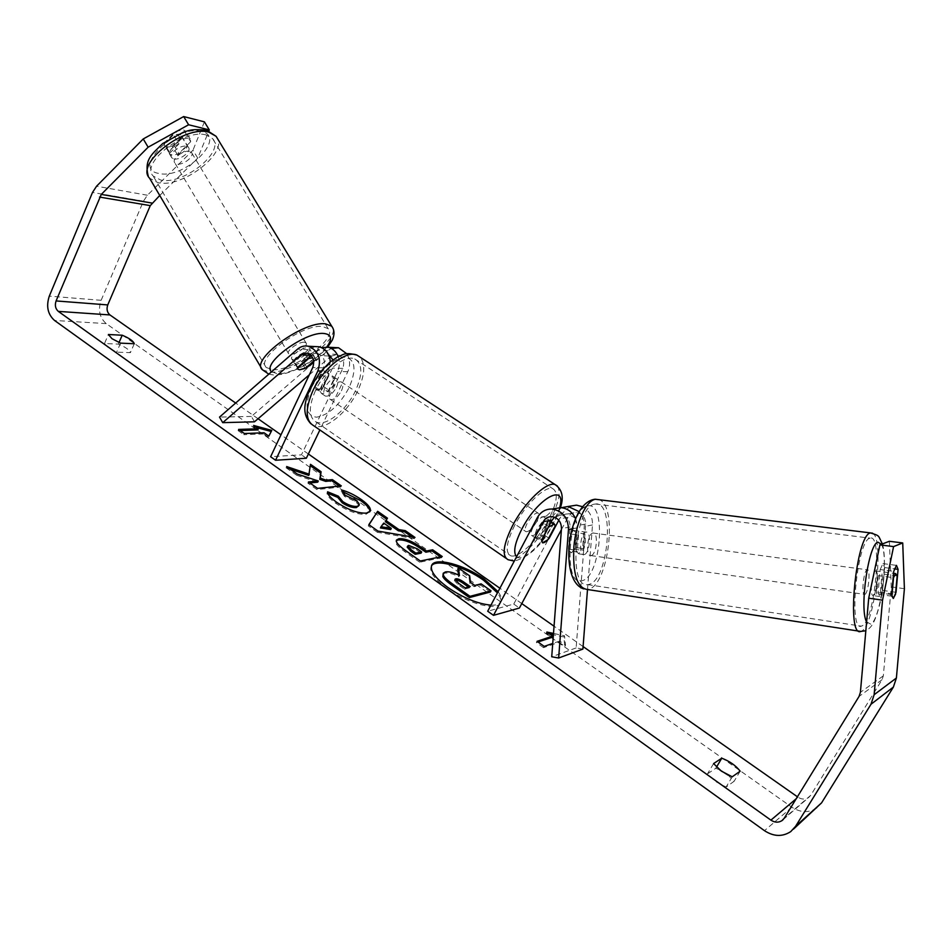 <?xml version="1.0" encoding="UTF-8"?>
<svg xmlns="http://www.w3.org/2000/svg" width="952" height="952" viewBox="0 0 952 952"><rect width="100%" height="100%" fill="white"/><g stroke="black" fill="none" stroke-linecap="round" stroke-linejoin="round"><path stroke-width="0.71" stroke-dasharray="4.76 3.57" d="M554.516 517.186L560.549 515.151C566.761 516.198 569.95 520.137 570.141 526.968L568.451 549.125L571.509 552.838L575.722 547.543L582.588 548.495L584.278 526.515C584.587 520.708 582.803 515.71 578.923 511.545M575.52 518.554L577.067 527.884L575.365 550.101L578.649 553.766L582.588 548.495M587.503 589.514L592.501 524.945C592.691 516.555 589.276 510.45 582.279 506.631M561.359 507.69L553.647 514.925L543.283 534.381C540.427 537.654 538.213 539.141 536.63 538.844L535.75 535.821L546.198 516.163L554.481 508.654M582.898 649.086L576.138 647.919L585.694 524.04C585.504 517.364 582.362 513.521 576.269 512.509C572.652 512.485 569.891 514.104 567.999 517.364L561.394 529.681M570.296 506.143L562.156 513.509L513.759 604.056L487.71 611.232M575.329 518.126L567.892 513.913C564.238 513.902 561.454 515.532 559.55 518.828L558.8 520.22M513.759 604.056L519.399 608.03M576.138 647.919L551.72 656.773M575.722 547.543L577.4 525.599L575.555 518.459M548.721 538.047L543.283 534.381M541.652 539.796L535.75 535.821M568.451 549.125L575.365 550.101M297.809 367.27L294.489 361.7L294.573 363.664L296.322 364.259L303.676 362.01L317.433 350.122L321.645 347.647M315.1 346.587L308.317 349.705L294.489 361.7M254.493 421.807L251.364 416.429L327.833 350.61L331.332 348.432M251.364 416.429L219.531 417.095M338.174 356.643C339.923 361.689 339.709 366.615 337.543 371.447L328.678 390.022C325.81 392.902 323.371 394.021 321.348 393.378L319.646 389.975L328.559 371.232L330.356 361.808M309.305 374.814L329.582 357.428M330.915 356.286L337.341 354.418C343.137 356.857 344.957 361.522 342.791 368.388L301.463 454.83L270.618 456.734M346.766 353.739C350.146 359.451 350.491 365.449 347.801 371.708L319.884 429.971M332.974 359.82L332.486 368.091L323.656 386.643C320.8 389.523 318.349 390.629 316.314 389.975L314.588 386.56L323.478 367.841C325.667 360.832 323.835 356.072 317.944 353.585L311.28 355.62M306.33 458.245L301.463 454.83M313.767 361.677L320.764 355.655L327 353.977L328.392 354.442M323.656 386.643L328.678 390.022M314.588 386.56L319.646 389.975M306.711 367.079L303.676 362.01M173.799 158.924C179.94 160.614 192.066 151.059 188.425 147.37L186.521 146.31C180.428 144.514 168.147 154.165 171.824 157.83L173.799 158.924M164.018 144.264L164.577 145.68L166.564 146.798L172.3 146.132L181.701 136.743L181.13 135.244L179.214 134.161L173.454 134.791L164.018 144.264L169.456 153.379C169.861 149.631 173.026 146.477 178.94 143.93L173.454 134.791M181.701 136.743L187.163 145.811C186.687 149.547 183.546 152.677 177.715 155.188L172.3 146.132M293.692 359.844C299.344 360.356 312.28 350.848 309.293 348.349L307.615 347.754C302.01 347.147 288.908 356.762 291.931 359.237L293.692 359.844M305.211 368.376L301.248 361.76C307.187 358.868 310.638 355.881 311.613 352.787L315.6 359.416L315.279 358.309L312.696 357.773M297.56 368.162L293.585 361.498C294.501 358.392 297.976 355.382 303.997 352.454L307.734 358.69M315.6 359.416L313.696 361.07M177.715 155.188L187.163 145.811M178.94 143.93L169.456 153.379M303.997 352.454L293.585 361.498M301.248 361.76L311.613 352.787M304.283 342.22C298.678 341.589 285.588 351.205 288.635 353.704L290.396 354.334C296.072 354.882 308.983 345.362 305.973 342.839L304.283 342.22M189.579 151.392C183.498 149.631 171.193 159.281 174.847 162.911L176.822 163.994C182.963 165.66 195.1 156.104 191.471 152.439L189.579 151.392M206.167 134.982C184.7 128.211 140.004 163.149 153.201 176.06L160.614 180.023C182.748 185.545 225.469 151.82 212.605 138.635L206.167 134.982M272.748 369.721C293.299 371.268 338.674 337.758 328.083 328.607L322.383 326.453C302.641 323.74 255.065 358.618 266.12 367.46L272.748 369.721M431.494 565.845L431.137 566.44C429.185 571.831 434.552 579.268 447.262 588.752C467.301 603.461 497.123 611.303 500.288 603.044C501.537 600.522 500.585 597.13 497.432 592.882M490.935 605.151C496.254 605.365 499.586 604.258 500.93 601.842C502.18 599.308 501.216 595.928 498.063 591.692M889.346 541.283L891.262 586.884L883.325 675.849L882.052 679.716L810.735 795.313L808.557 797.621C805.213 799.68 801.703 799.549 798.026 797.205L797.407 796.776M583.1 646.563L554.04 626.202M521.779 603.592L499.895 588.241M308.365 453.997L280.971 434.802M258.063 418.749L235.668 403.041M544.199 646.384L543.521 647.634L558.991 642.279L559.657 641.053L565.524 645.194L564.476 635.757L553.493 633.425M559.657 641.053L552.731 643.445M104.518 343.505L108.111 347.718L116.644 352.157L130.388 352.656C129.508 349.919 125.497 347.075 118.346 344.112L104.518 343.505L108.397 334.509M728.066 775.095L734.111 781.294L726.078 787.054L715.321 781.413L707.526 773.809L715.785 768.288L719.748 769.906M713.583 763.587L707.526 773.809M816.947 807.915C809.045 813.067 800.68 812.829 791.874 807.225L106.219 323.609C99.591 317.754 97.901 309.983 101.138 300.308L143.431 201.181L147.405 195.231L192.982 150.202L197.742 158.115L208.869 130.948M891.262 586.884L904.4 588.693M204.406 121.856L192.982 150.202M174.037 145.406L185.83 133.637L185.354 130.995L183.462 129.912L175.941 131.269L164.089 143.145L164.577 145.68C166.445 147.441 169.599 147.358 174.037 145.406L178.845 153.45C174.406 155.402 171.253 155.521 169.396 153.772L168.932 151.261L180.832 139.397L188.341 138.016L190.221 139.075L190.686 141.705L185.83 133.637M159.746 195.457L197.742 158.115M190.686 141.705L178.845 153.45M880.172 569.558L882.956 563.596L884.658 567.57L882.623 590.43L879.791 596.535L878.125 592.691L880.172 569.558L893.726 571.367M882.623 590.43L895.689 592.263M884.658 567.57L894.428 568.868M878.125 592.691L891.655 594.595M740.18 771.179L734.111 781.294M716.511 767.074L715.785 768.288M732.219 776.796L726.078 787.054M180.832 139.397L175.941 131.269M168.932 151.261L164.089 143.145M134.28 343.743L130.388 352.656M119.036 342.518L118.346 344.112M120.547 343.137L116.644 352.157M442.656 574.425L444.846 573.14C448.392 572.557 453.033 573.758 458.781 576.757L458.567 575.127M490.399 592.013L480.486 585.063L474.179 586.658L469.836 583.6L469.027 577.043L457.757 569.141M480.486 585.063L481.117 583.873M474.179 586.658L474.822 585.444M469.836 583.6L470.466 582.398M469.027 577.043L469.657 575.841M458.781 576.757L459.411 575.555M271.213 431.518L271.796 430.399M271.26 431.53L268.809 436.147M268.274 437.289L263.502 433.933L264.049 432.779M263.502 433.933L243.831 434.695L244.378 433.517M240.154 430.518L238.071 430.59L238.607 429.423M238.071 430.59L243.831 434.695M257.813 429.911L253.077 426.579L253.613 425.437M253.077 426.579L256.6 427.531M543.521 647.634L536.392 642.576L537.071 641.327M538.047 642.017L536.392 642.576M549.59 633.961L546.174 633.235L546.841 632.021M546.174 633.235L551.981 637.34M558.991 642.279L564.857 646.408L563.81 636.959L564.476 635.757M563.81 636.959L553.386 634.758M564.857 646.408L565.524 645.194M411.954 536.916L414.382 538.618L414.989 537.428M414.382 538.618L377.337 532.287L377.944 531.085M377.337 532.287L368.269 525.873L368.864 524.671M368.269 525.873L368.995 524.766M386.75 519.256L387.476 518.185M386.893 519.364L385.334 521.66M390.689 529.574L383.156 524.278L380.443 527.932M383.156 524.278L383.751 523.088M440.455 556.872L441.633 557.693L442.24 556.503M441.633 557.693L419.701 562.227L420.32 561.002M419.701 562.227L404.648 551.577C397.936 546.769 395.009 543.33 395.865 541.26L396.306 540.712M421.082 553.148L416.524 549.935L408.134 546.615L407.182 547.126M290.372 469.193L286.064 467.741L286.635 466.551M310.34 465.754L310.495 464.326M309.947 465.48L308.793 475.429M309.852 482.962L307.865 483.152L316.945 489.578L340.709 487.031L341.28 485.865M340.709 487.031L339.34 486.067M316.945 489.578L317.528 488.376M307.865 483.152L308.448 481.962M286.064 467.741L296.667 475.238L297.238 474.048M296.667 475.238L317.718 482.176M369.804 511.736L365.949 514.294C357.678 514.735 347.718 511.141 336.08 503.501C329.654 498.788 326.643 495.278 327.048 492.981L327.619 491.791M327.048 492.981L327.893 493.326M358.535 506.5C359.094 505.262 357.833 503.513 354.727 501.252L344.505 496.397L345.076 495.218M344.505 496.397L341.161 491.208L341.732 490.042M341.161 491.208L342.827 491.732M455.092 580.077L454.39 580.506L457.912 584.492L464.469 589.11L465.1 587.884M464.469 589.11L469.598 587.812L470.228 586.599M469.598 587.812L468.491 587.039M871.401 585.409C871.044 592.049 871.604 595.452 873.091 595.595L873.258 595.524C876.78 594.322 879.101 569.391 875.542 570.902L874.055 572.783M897.153 575.936L882.052 573.901C882.73 579.411 882.195 585.492 880.422 592.168L895.511 594.286M891.869 596.202L876.661 594.06C875.947 588.514 876.494 582.374 878.291 575.627L893.166 577.638M584.183 554.552C589.764 553.79 591.704 531.026 586.099 532.097L585.92 532.12C580.339 532.656 578.304 555.694 583.933 554.6L584.183 554.552M576.269 532.703L573.473 530.454L570.212 533.905L578.518 535.024C576.103 541.045 575.663 546.638 577.233 551.791L568.939 550.625L571.509 552.838L574.996 549.28L583.243 550.446C585.623 544.485 586.051 538.951 584.528 533.822L576.269 532.703L574.996 549.28M568.939 550.625L570.212 533.905M880.422 592.168L882.052 573.901M878.291 575.627L876.661 594.06M578.518 535.024L577.233 551.791M583.243 550.446L584.528 533.822M591.132 555.54C596.666 554.766 598.618 531.942 593.048 533.025L592.87 533.06C587.336 533.596 585.302 556.694 590.883 555.575L591.132 555.54M864.928 594.346C868.521 593.155 870.83 568.284 867.212 569.784L867.093 569.832C863.5 570.748 861.12 595.976 864.761 594.405L864.928 594.346M869.878 538.213C857.109 540.212 848.232 631.985 861.358 626.154L862.155 625.821C875.019 620.299 882.956 533.037 870.08 538.154L869.878 538.213M595.119 504.072C575.341 504.917 567.63 588.705 587.67 584.635L588.895 584.409C608.649 580.577 615.242 500.3 595.428 504.024L595.119 504.072M336.389 387.357C338.412 382.74 338.329 379.777 336.151 378.479C332.403 377.968 328.738 380.907 325.156 387.262C323.156 391.879 323.24 394.83 325.394 396.115C329.154 396.615 332.819 393.7 336.389 387.357M328.654 374.564L327.036 372.399L321.122 374.41L327.214 378.479L322.097 385.215L320.788 391.974L314.731 387.88L316.314 389.975L322.288 387.94L328.654 374.564L334.711 378.61L333.367 385.334L328.321 391.998L322.288 387.94M321.122 374.41L314.731 387.88M542.545 525.444C544.949 520.649 545.341 517.793 543.711 516.865C540.641 516.96 537.106 520.387 533.12 527.134C530.728 531.93 530.335 534.774 531.954 535.678C535.036 535.571 538.57 532.168 542.545 525.444M548.673 526.611L541.997 522.136L536.654 529.514L534.477 536.285L541.545 541.045M555.29 525.766L548.233 521.053L546.043 527.789L540.76 535.083L547.781 539.808M540.76 535.083L548.233 521.053M541.997 522.136L534.477 536.285M327.214 378.479L320.788 391.974M328.321 391.998L334.711 378.61M341.459 390.748C343.482 386.119 343.41 383.168 341.244 381.871C337.508 381.383 333.843 384.322 330.249 390.701C328.25 395.318 328.321 398.257 330.463 399.531C334.212 400.03 337.877 397.103 341.459 390.748M536.726 521.553C539.118 516.757 539.498 513.89 537.856 512.961C534.762 513.033 531.228 516.448 527.241 523.183C524.861 527.967 524.492 530.823 526.123 531.74C529.229 531.656 532.763 528.265 536.726 521.553M514.675 525.349C506.274 542.414 504.953 552.553 510.712 555.754C518.376 558.907 537.999 539.891 548.578 519.518C557.217 502.347 558.574 492.053 552.66 488.626C545.258 485.508 525.361 504.512 514.675 525.349M315.433 390.629C308.377 407.087 308.627 417.559 316.183 422.045C326.024 426.841 346.361 410.407 355.477 390.808C362.807 374.255 362.557 363.616 354.739 358.916C345.171 354.287 324.572 370.649 315.433 390.629M577.067 527.884L572.128 528.836M592.501 524.945L584.278 526.515M546.198 516.163L537.309 517.65M570.141 526.968L561.478 528.598M567.999 517.364L559.55 518.828M562.156 513.509L553.647 514.925M585.694 524.04L577.4 525.599M327.833 350.61L317.433 350.122M308.317 349.705L297.476 349.194M328.559 371.232L321.05 371.042M323.478 367.841L312.744 367.531M311.673 355.286L310.935 355.251M342.791 368.388L332.486 368.091M347.801 371.708L337.543 371.447M329.094 356L320.764 355.655M216.08 136.303C230.467 151.082 182.772 188.758 157.949 182.665L149.583 178.214L148.226 175.965M201.515 131.424C175.846 123.915 130.674 169.468 159.127 173.478C184.307 179.738 228.004 137.088 201.515 131.424M262.359 369.721L269.844 372.244C291.348 373.767 339.067 340.328 332.795 327.928M326.75 347.004C317.492 359.642 290.396 374.457 277.627 373.791L271.546 371.78M798.026 797.205L796.193 798.752M791.874 807.225L764.468 830.668M106.219 323.609L54.526 320.455M147.405 195.231L96.557 186.223M810.735 795.313L784.234 818.232M882.052 679.716L859.061 696.424M883.325 675.849L860.394 692.342M101.138 300.308L49.302 296.131M143.431 201.181L92.499 192.459M444.774 573.152L445.405 571.938M444.846 573.14L445.465 571.926M404.648 551.577L405.266 550.363M408.075 546.626L408.682 545.425M416.524 549.935L417.143 548.733M408.134 546.615L408.753 545.413M366.008 514.282L366.603 513.092M365.949 514.294L366.532 513.104M336.08 503.501L336.663 502.299M354.727 501.252L355.31 500.074M457.912 584.492L458.555 583.267M872.591 533.191C884.527 538.082 874.828 625.404 861.691 631.033L860.763 631.414M866.617 621.942L870.723 624.143C880.41 620.192 888.954 556.123 881.445 544.294M583.885 588.931L588.526 589.193C608.602 585.325 618.027 505.56 599.165 499.705M587.943 505.905C606.852 501.418 600.938 577.15 582.172 580.672C562.406 588.11 568.594 507.011 587.943 505.905M557.372 486.044C561.133 491.898 558.848 502.942 550.506 519.185C538.665 541.962 516.722 563.251 508.13 559.728L505.881 558.181M516.603 556.73C522.41 562.644 542.569 544.104 553.243 523.54L559.633 507.832M310.84 423.759L313.767 425.758C324.799 431.137 347.563 412.728 357.762 390.82C364.878 375.219 365.639 363.985 360.023 357.107M311.697 387.166C321.812 368.591 332.998 358.559 345.255 357.06C355.37 359.511 356.679 369.638 349.182 387.464C339.578 405.147 328.702 415.072 316.528 417.214C305.889 415.643 304.271 405.623 311.697 387.166M560.549 515.151L551.791 516.638M567.892 513.913L576.269 512.509M536.63 538.844L531.954 535.678M583.933 554.6L578.399 553.814M291.931 359.237L294.573 363.664M317.944 353.585L307.175 353.121M337.341 354.418L327 353.977M325.394 396.115L321.348 393.378M268.809 374.172L273.522 374.981C289.515 375.766 315.85 361.153 327.655 347.135M171.824 157.83L169.396 153.772M188.425 147.37L181.13 135.244M315.279 358.309L309.293 348.349M288.635 353.704L174.847 162.911M305.973 342.839L191.471 152.439M328.083 328.607L212.605 138.635M266.12 367.46L153.201 176.06M500.288 603.044L500.93 601.842M190.221 139.075L185.354 130.995M783.222 819.553L808.557 797.621M790.755 831.596L793.444 829.156M882.956 563.596L896.451 565.369M879.791 596.535L873.091 595.595M431.137 566.44L431.756 565.214M396.472 540.058L395.865 541.26M370.185 511.176L369.602 512.366M454.39 580.506L455.02 579.292M882.373 543.937C885.705 553.671 885.003 581.255 880.255 602.235C874.852 624.381 870.497 628.641 865.201 630.831M875.542 570.902L893.559 573.318M573.651 530.431L586.099 532.097M593.048 533.025L867.212 569.784M590.883 555.575L864.761 594.405M587.67 584.635L861.358 626.154M595.428 504.024L870.08 538.154M560.419 507.713L553.909 523.148C542.569 544.508 529.36 557.158 514.282 561.097M336.151 378.479L327.036 372.399M543.711 516.865L551.208 521.863M341.244 381.871L537.856 512.961M330.463 399.531L526.123 531.74M316.183 422.045L510.712 555.754M354.739 358.916L552.66 488.626"/><path stroke-width="1.43" d="M558.645 658.01L568.475 529.526C568.154 517.769 562.692 510.938 552.065 509.034C545.603 508.915 540.688 511.795 537.309 517.65L487.71 611.232L493.493 615.349L543.306 521.648C545.246 518.281 548.078 516.603 551.791 516.638C558.05 517.698 561.287 521.684 561.478 528.598L551.72 656.773L558.645 658.01L582.898 649.086L587.503 589.514M554.481 508.654L560.823 507.642C567.487 508.32 572.378 511.962 575.52 518.554M582.279 506.631L576.531 505.155L570.296 506.143M558.8 520.22L549.137 538.32C546.281 541.593 544.068 543.092 542.497 542.807L541.652 539.796L552.136 520.113L554.516 517.186M561.394 529.681L519.399 608.03L493.493 615.349M578.923 511.545L568.154 506.488L561.359 507.69M311.28 355.62L297.809 367.27L297.881 369.221L299.63 369.804L306.972 367.531L313.767 361.677M219.531 417.095L297.476 349.194C300.784 346.409 304.438 345.433 308.424 346.254C318.515 350.61 321.657 358.844 317.861 370.959L275.568 460.256L270.618 456.734L312.744 367.531C314.945 360.439 313.089 355.632 307.175 353.121L300.856 354.834L222.72 422.652L219.531 417.095M330.356 361.808C329.452 353.799 325.727 348.789 319.194 346.79L315.1 346.587M222.72 422.652L254.493 421.807L309.305 374.814M329.582 357.428L330.915 356.286M331.332 348.432L338.567 347.766L346.766 353.739M319.884 429.971L306.33 458.245L275.568 460.256M321.645 347.647L328.226 347.254C332.831 348.456 336.151 351.585 338.174 356.643M328.392 354.442L332.974 359.82M312.696 357.773L307.734 358.69M308.008 359.142L297.56 368.162L297.881 369.221L299.63 369.804L305.211 368.376L313.696 361.07M497.432 592.882L483.568 580.232C464.397 566.44 436.087 558.431 431.494 565.845M498.063 591.692L484.187 579.054C464.445 564.822 435.231 556.908 431.756 565.214C429.816 570.605 435.195 578.031 447.904 587.515C463.386 597.987 477.725 603.865 490.935 605.151M868.712 598.189L879.922 544.877L893.583 546.591L882.54 600.165L868.712 598.189L860.394 692.342L859.061 696.424L784.234 818.232L781.949 820.648C778.45 822.802 774.761 822.635 770.906 820.136L58.322 311.387C55.406 308.769 54.657 305.295 56.085 300.939L101.281 194.41L148.131 147.203L143.24 138.944L183.665 116.561L188.615 124.76L148.131 147.203M797.407 796.776L583.1 646.563M554.04 626.202L521.779 603.592M499.895 588.241L308.365 453.997M280.971 434.802L258.063 418.749M235.668 403.041L109.944 314.933C107.1 312.423 106.362 309.091 107.754 304.926L150.285 205.62L159.746 195.457M309.364 474.251L286.635 466.551L297.238 474.048L318.289 480.998L308.448 481.962L317.528 488.376L341.28 485.865L332.355 479.618L326.286 480.213L320.336 478.178L321.062 471.716L310.495 464.326L308.793 475.429L290.372 469.193M385.917 520.482L398.971 529.621L405.29 530.645L414.989 537.428L377.944 531.085L368.864 524.671L377.658 511.307L387.476 518.185L385.334 521.66L398.376 530.811L398.971 529.621M721.771 758.197C729.708 761.255 735.848 765.575 740.18 771.179L732.219 776.796L721.426 771.156L713.583 763.587L721.771 758.197L716.511 767.074M122.201 335.223L108.397 334.509L112.003 338.698L120.547 343.137L134.28 343.743C133.375 341.042 129.353 338.21 122.201 335.223L119.036 342.518M253.613 425.437L271.796 430.399L268.809 436.147L264.049 432.779L244.378 433.517L238.607 429.423L258.349 428.769L253.613 425.437M552.731 643.445L544.199 646.384L537.071 641.327L552.648 636.114L546.841 632.021L553.493 633.425M398.828 538.749L398.9 538.737C404.897 538.273 412.513 541.26 421.736 547.686L426.472 551.006L432.672 549.804L442.24 556.503L420.32 561.002L405.266 550.363C398.543 545.555 395.615 542.116 396.472 540.058L398.828 538.749L398.293 539.939C404.291 539.463 411.907 542.45 421.117 548.876L425.853 552.208L426.472 551.006M341.732 490.042C347.718 491.601 354.275 494.766 361.391 499.562C368.293 504.536 371.22 508.416 370.185 511.176L366.532 513.104C358.273 513.544 348.313 509.939 336.663 502.299C330.237 497.587 327.226 494.088 327.619 491.791L338.353 496.194L342.803 501.621C348.146 505.072 352.859 506.666 356.94 506.416L359.118 505.322C359.678 504.084 358.416 502.335 355.31 500.074L345.076 495.218L341.732 490.042M882.54 600.165L874.138 694.71L870.985 704.266L795.598 826.3L790.755 831.596C782.461 836.975 773.69 836.665 764.468 830.668L54.526 320.455C47.743 314.35 46.005 306.235 49.302 296.131L92.499 192.459L96.557 186.223L143.24 138.944M719.748 769.906L728.066 775.095M893.583 546.591L902.722 542.949L904.4 588.693L896.391 678.014L893.392 687.058L821.576 802.869L793.444 829.156M208.869 130.948L209.297 129.9L204.406 121.856L183.665 116.561M209.297 129.9L188.615 124.76M902.722 542.949L889.346 541.283L879.922 544.877M893.416 598.38L896.022 592.311L898.081 569.356L896.451 565.369L893.726 571.367L891.655 594.595L893.262 598.451L895.511 594.286L897.153 575.936L895.618 573.651L893.523 577.685L891.869 596.202L893.416 598.38M894.428 568.868L898.081 569.356M458.567 575.127L457.757 569.141L458.376 567.951L469.657 575.841L470.466 582.398L474.822 585.444L481.117 583.873L491.042 590.811L470.026 596.333L452.807 584.171C447.38 580.292 444.275 577.34 443.465 575.329L443.287 573.211L445.465 571.926C449.023 571.343 453.664 572.557 459.411 575.555L458.376 567.951M491.042 590.811L490.399 592.013L469.372 597.57L452.164 585.397C446.75 581.517 443.632 578.566 442.835 576.543L443.287 573.211M442.835 576.543L443.465 575.329M469.372 597.57L470.026 596.333M240.154 430.518L257.813 429.911L258.349 428.769M256.6 427.531L271.213 431.518M538.047 642.017L551.981 637.34L552.648 636.114M553.386 634.758L549.59 633.961M398.376 530.811L404.695 531.823L405.29 530.645M404.695 531.823L411.954 536.916M368.995 524.766L377.658 511.307M377.075 512.485L386.75 519.256M381.038 526.73L380.443 527.932L390.689 529.574L391.284 528.384L383.751 523.088L381.038 526.73L391.284 528.384M425.853 552.208L432.053 550.994L432.672 549.804M432.053 550.994L440.455 556.872M396.306 540.712L398.222 539.951M407.789 545.924L407.182 547.126L410.669 551.101L415.203 554.302L421.082 553.148L421.7 551.946L417.143 548.733L408.682 545.425L407.789 545.924L411.288 549.887L415.822 553.088L421.7 551.946M415.203 554.302L415.822 553.088M339.34 486.067L331.784 480.772L325.715 481.379L319.777 479.344L321.062 471.716M320.503 472.882L310.34 465.754M319.777 479.344L320.336 478.178M325.715 481.379L326.286 480.213M331.784 480.772L332.355 479.618M309.852 482.962L317.718 482.176L318.289 480.998M342.827 491.732L360.82 500.728C367.139 505.274 370.138 508.939 369.804 511.736M327.893 493.326L337.77 497.384L338.353 496.194M337.77 497.384L342.22 502.811C347.551 506.274 352.264 507.868 356.357 507.594L359.118 505.322M455.794 578.84L455.02 579.292L458.555 583.267L465.1 587.884L470.228 586.599L463.66 581.981C460.137 579.566 457.519 578.518 455.794 578.84L455.092 580.065L455.722 578.852M468.491 587.039L463.029 583.195C459.507 580.779 456.877 579.732 455.151 580.054M874.055 572.783L871.401 585.409M548.673 526.611L541.545 541.045L542.497 542.807L547.781 539.808L555.29 525.766L554.314 523.933L549.09 526.896M572.128 528.836L568.475 529.526M552.136 520.113L543.306 521.648M321.05 371.042L317.861 370.959M310.935 355.251L300.856 354.834M330.713 356.06L329.094 356M149.583 178.214C134.779 163.756 184.962 124.581 208.94 132.233L216.08 136.303L331.724 326.215L325.405 323.811C303.367 320.705 249.959 359.832 262.359 369.721L149.583 178.214M271.546 371.78C261.122 363.723 305.592 331.106 324.049 333.486C331.629 334.473 332.534 338.983 326.75 347.004M332.795 327.928L331.724 326.215C334.509 329.987 334.711 334.604 332.319 340.066L327.655 347.135M796.193 798.752L770.906 820.136M109.944 314.933L58.322 311.387M151.999 203.073L101.281 194.41M150.285 205.62L99.532 197.076M107.754 304.926L56.085 300.939M896.391 678.014L874.138 694.71M893.392 687.058L870.985 704.266M821.576 802.869L795.598 826.3M452.164 585.397L452.807 584.171M398.293 539.939L398.9 538.737M421.117 548.876L421.736 547.686M410.669 551.101L411.288 549.887M360.82 500.728L361.391 499.562M342.22 502.811L342.803 501.621M356.357 507.594L356.94 506.416M356.417 507.594L357.012 506.404M463.029 583.195L463.66 581.981M599.165 499.705L595.488 499.253C586.289 500.419 576.079 522.243 573.901 546.436C572.557 573.39 576.96 587.729 587.098 589.455L860.763 631.414C846.054 637.995 856.05 534.965 870.342 532.965L872.591 533.191M881.445 544.294L877.97 542.212C868.605 543.33 859.12 609.304 866.617 621.942M514.282 561.097L508.13 559.728C501.68 556.158 503.156 544.818 512.545 525.706C524.528 502.358 546.817 481.093 555.087 484.568L557.372 486.044M559.633 507.832C567.19 482.057 537.868 497.622 521.803 529.157C514.687 543.33 512.949 552.529 516.603 556.73M360.023 357.107L356.929 355.084C346.242 349.919 323.168 368.234 312.934 390.618C305.045 409.039 305.33 420.748 313.767 425.758L505.881 558.181M560.823 507.642L552.065 509.034M568.154 506.488L576.531 505.155M308.424 346.254L319.194 346.79M328.226 347.254L338.567 347.766M148.226 175.965C143.907 159.162 152.391 154.057 162.649 143.562L183.807 131.995C189.972 130.281 191.792 128.806 206.667 130.198L216.08 136.303M262.359 369.721L268.809 374.172M781.949 820.648L783.222 819.553M583.885 588.931C558.158 581.267 567.666 502.168 595.178 499.229L870.533 532.906C880.398 536.178 877.744 534.917 882.373 543.937M893.559 573.318L895.737 573.616M860.763 631.414L865.201 630.831M310.84 423.759C301.094 412.954 304.807 402.018 310.423 387.607L319.777 372.625L329.582 362.45L337.496 357C343.505 355.179 343.255 351.621 356.929 355.084L555.087 484.568C562.215 489.53 564 497.242 560.419 507.713M551.208 521.863L554.314 523.933"/></g></svg>
